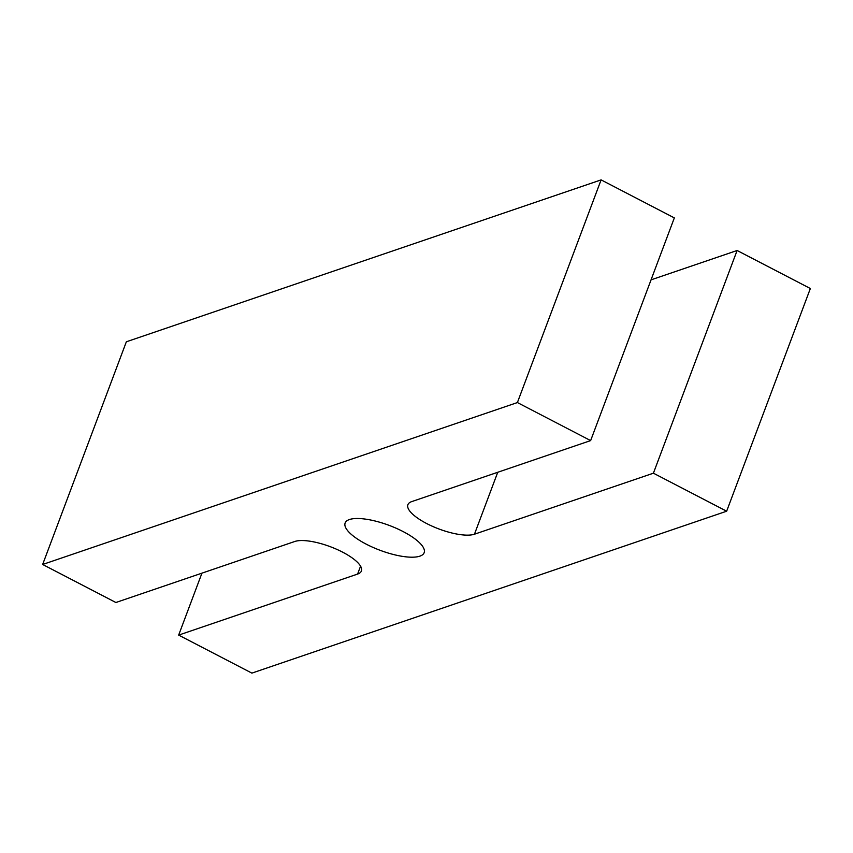 <?xml version="1.0" encoding="UTF-8"?>
<svg xmlns="http://www.w3.org/2000/svg" width="853" height="853" viewBox="0 0 853 853"><rect width="100%" height="100%" fill="white"/><g stroke="black" fill="none" stroke-linecap="round" stroke-linejoin="round"><path stroke-width="1.28" d="M403.096 531.558A42.202 13.253 -159.4 0 0 345.134 522.996A42.202 13.253 -159.4 0 0 366.193 544.139A42.202 13.253 -159.4 0 0 424.154 552.701A42.202 13.253 -159.4 0 0 403.096 531.558M590.639 440.596L517.398 402.563L601.109 179.876L674.339 217.899L590.639 440.596L411.69 501.617A37.585 11.803 20.6 0 0 407.894 504.699A37.585 11.803 20.6 0 0 426.649 523.529A37.585 11.803 20.6 0 0 474.46 534.213L497.747 472.274M474.46 534.213L653.409 473.191L726.649 511.214L810.35 288.527L737.109 250.494L651.063 279.848M726.649 511.214L251.891 673.124L178.661 635.101L357.599 574.069A37.585 11.803 20.6 0 0 361.405 570.998A37.585 11.803 20.6 0 0 342.65 552.168A37.585 11.803 20.6 0 0 294.829 541.474L115.891 602.506L42.65 564.473L126.351 341.786L601.109 179.876M653.409 473.191L737.109 250.494M178.661 635.101L201.937 573.152M42.65 564.473L517.398 402.563M357.599 574.069L360.563 566.189"/></g></svg>
